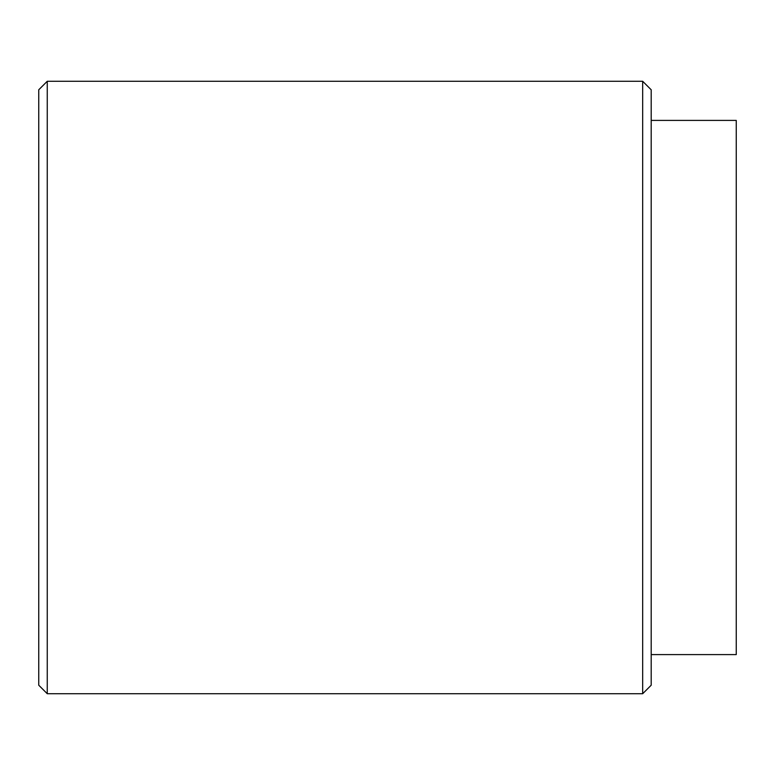 <?xml version="1.0" encoding="UTF-8"?>
<svg xmlns="http://www.w3.org/2000/svg" width="775" height="775" viewBox="0 0 775 775"><rect width="100%" height="100%" fill="white"/><g stroke="black" fill="none" stroke-linecap="round" stroke-linejoin="round"><path stroke-width="1.16" d="M47.256 81.278L38.75 89.784L38.75 685.216L47.256 693.722L47.256 81.278L642.678 81.278L642.678 693.722L651.194 685.216L651.194 89.784L642.678 81.278M651.194 120.406L736.25 120.406L736.25 654.594L651.194 654.594M47.256 693.722L642.678 693.722"/></g></svg>
